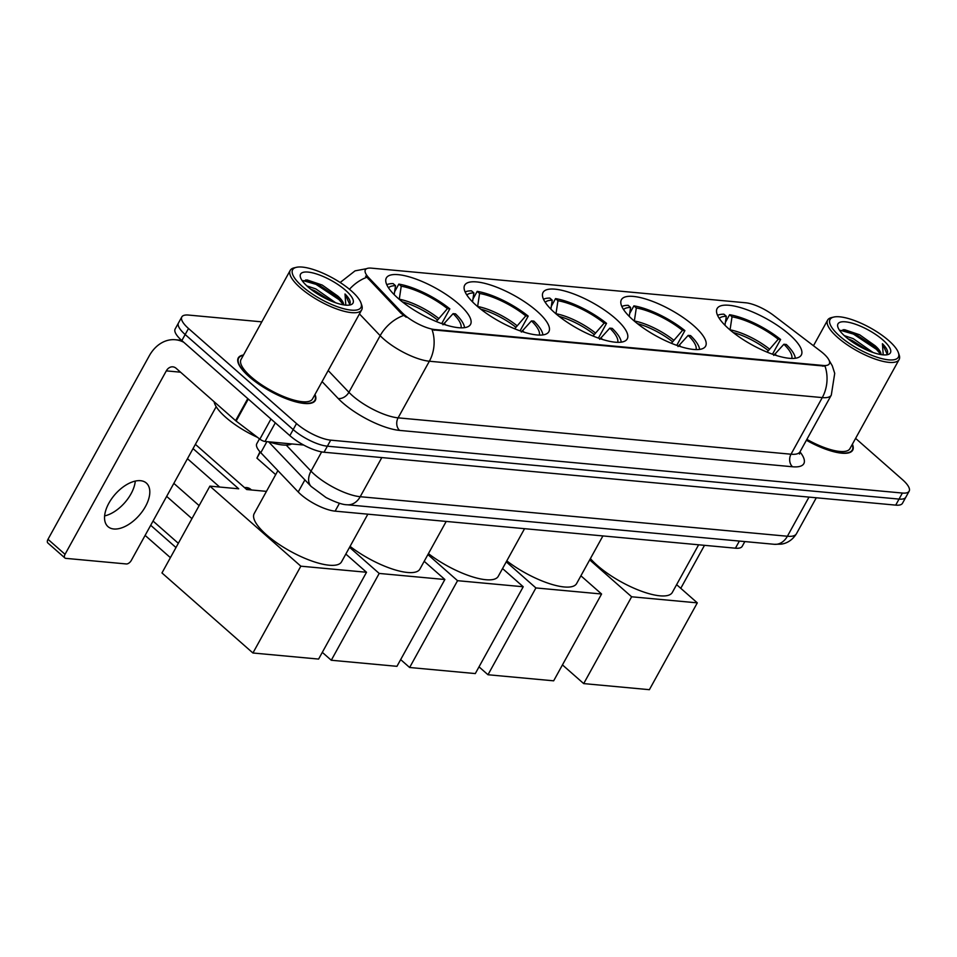<?xml version="1.0" encoding="UTF-8"?>
<svg xmlns="http://www.w3.org/2000/svg" width="957" height="957" viewBox="0 0 957 957"><rect width="100%" height="100%" fill="white"/><g stroke="black" fill="none" stroke-linecap="round" stroke-linejoin="round"><path stroke-width="1.44" d="M458.702 303.991A48.077 14.941 28.9 0 0 415.541 278.906A48.077 14.941 28.9 0 0 386.341 277.949A48.077 14.941 28.9 0 0 398.16 298.381A48.077 14.941 28.9 0 0 441.321 323.466A48.077 14.941 28.9 0 0 470.521 324.423A48.077 14.941 28.9 0 0 458.702 303.991M693.765 325.739A48.077 14.941 28.9 0 0 650.604 300.654A48.077 14.941 28.9 0 0 621.404 299.697A48.077 14.941 28.9 0 0 633.223 320.14A48.077 14.941 28.9 0 0 676.384 345.214A48.077 14.941 28.9 0 0 705.596 346.171A48.077 14.941 28.9 0 0 693.765 325.739M615.411 318.49A48.077 14.941 28.9 0 0 572.25 293.404A48.077 14.941 28.9 0 0 543.05 292.447A48.077 14.941 28.9 0 0 554.869 312.879A48.077 14.941 28.9 0 0 598.029 337.965A48.077 14.941 28.9 0 0 627.23 338.922A48.077 14.941 28.9 0 0 615.411 318.49M537.056 311.24A48.077 14.941 28.9 0 0 493.896 286.155A48.077 14.941 28.9 0 0 464.695 285.198A48.077 14.941 28.9 0 0 476.514 305.63A48.077 14.941 28.9 0 0 519.675 330.715A48.077 14.941 28.9 0 0 548.875 331.672A48.077 14.941 28.9 0 0 537.056 311.24M789.477 334.591A48.077 14.941 28.9 0 0 746.328 309.518A48.077 14.941 28.9 0 0 717.116 308.561A48.077 14.941 28.9 0 0 728.947 328.993A48.077 14.941 28.9 0 0 772.108 354.066A48.077 14.941 28.9 0 0 801.308 355.035A48.077 14.941 28.9 0 0 789.477 334.591M823.319 353.396A24.499 7.608 28.9 0 0 820.412 351.028L773.567 315.355A24.499 7.608 28.9 0 0 745.706 302.783L371.448 268.151A24.499 7.608 28.9 0 0 365.359 269.826A24.499 7.608 28.9 0 0 368.947 277.913L401.689 312.281A24.499 7.608 28.9 0 0 434.897 329.543L823.247 365.478A24.499 7.608 28.9 0 0 829.336 363.804A24.499 7.608 28.9 0 0 823.319 353.396M744.833 541.566L742.201 546.339A27.215 8.457 -151.1 0 1 735.431 548.194L335.106 511.146A27.215 8.457 -151.1 0 1 298.213 491.97L260.794 452.697A27.215 8.457 -151.1 0 1 256.799 443.701L259.479 438.856M243.509 354.999A43.998 13.673 28.9 0 0 238.257 357.93A43.998 13.673 28.9 0 0 249.083 376.627A43.998 13.673 28.9 0 0 288.571 399.583A43.998 13.673 28.9 0 0 315.296 400.457A43.998 13.673 28.9 0 0 314.985 394.463M829.109 360.346L832.291 365.813L834.719 373.362L831.298 395.121A36.282 11.269 -151.1 0 1 822.278 397.598A31.748 24.607 -84.7 0 0 825.018 366.148L432.109 329.794A31.748 24.607 95.3 0 1 429.358 361.232A36.282 11.269 -151.1 0 1 383.769 339.113A36.282 11.269 -151.1 0 1 380.168 335.668L359.449 313.92M261.811 321.851L188.589 315.068A27.215 8.457 28.9 0 0 181.818 316.923L175.143 329.005A27.215 8.457 28.9 0 0 181.842 340.572L289.851 435.626L293.189 429.597A27.215 8.457 28.9 0 0 327.378 446.189L899.042 499.087A27.215 8.457 28.9 0 0 905.812 497.233A27.215 8.457 28.9 0 1 899.042 499.087L327.378 446.189A27.215 8.457 28.9 0 1 293.189 429.597L185.168 334.531L293.189 429.597L296.514 423.556A27.215 8.457 28.9 0 0 330.703 440.148L902.379 493.046A27.215 8.457 28.9 0 0 909.15 491.192A27.215 8.457 28.9 0 0 902.451 479.624L855.594 438.378M178.48 322.964A27.215 8.457 28.9 0 0 185.168 334.531A27.215 8.457 28.9 0 1 178.48 322.964M406.235 317.234L401.091 313.37L366.95 277.243A31.748 21.485 136.4 0 0 349.472 289.277M365.562 276.202L366.914 276.37M806.404 440.232A43.998 13.673 28.9 0 0 852.699 450.185A43.998 13.673 28.9 0 0 852.388 444.192M181.818 316.923A27.215 8.457 28.9 0 0 188.505 328.49L296.514 423.556M289.851 435.626A27.215 8.457 28.9 0 0 324.04 452.23L895.716 505.129A27.215 8.457 28.9 0 0 902.487 503.274L909.15 491.192M680.774 588.316L704.496 545.334M839.636 336.063A39.01 12.118 28.9 0 0 879.985 358.133A39.01 12.118 28.9 0 0 898.384 352.678A39.01 12.118 28.9 0 0 888.754 340.608A39.01 12.118 28.9 0 0 833.834 317.054A39.01 12.118 28.9 0 0 839.636 336.063M833.834 317.054L831.585 317.568A40.828 12.68 28.9 0 0 827.626 320.117A40.828 12.68 28.9 0 0 837.662 337.462A40.828 12.68 28.9 0 0 874.303 358.755A40.828 12.68 28.9 0 0 899.102 359.569A40.828 12.68 28.9 0 0 899.137 354.856L898.384 352.678M806.871 439.371A40.828 12.68 28.9 0 0 849.924 448.654L899.102 359.569M806.464 440.112A43.544 13.53 28.9 0 0 852.304 449.969A43.544 13.53 28.9 0 0 852.197 444.527M844.289 335.632L853.237 338.646L873.047 352.499M848.093 338.862L852.197 340.525L867.939 350.513M880.954 354.58A22.681 7.046 28.9 0 0 875.117 345.728L877.976 349.006L880.464 354.497M883.036 340.082A29.942 9.295 28.9 0 0 852.101 323.155A29.942 9.295 28.9 0 0 837.949 327.294A29.942 9.295 28.9 0 0 845.342 336.589A29.942 9.295 28.9 0 0 887.522 354.664A29.942 9.295 28.9 0 0 883.036 340.082M875.117 345.728L859.649 334.794L844.564 329.675L840.043 331.014M887.474 353.121C888.084 350.836 886.397 347.702 882.426 343.719L883.215 354.868M882.426 343.719L887.019 353.887M840.629 330.356L853.417 334.077L876.385 349.317L880.38 353.899M843.165 329.651L853.943 333.132L876.899 348.372L879.1 350.681M851.886 341.649L863.752 348.587M767.095 352.14L778.208 339.245A41.546 12.908 28.9 0 0 732.021 316.827L729.617 314.721L725.394 322.377M590.397 558.589A49.896 15.503 28.9 0 0 597.24 565.396A49.896 15.503 28.9 0 0 642.027 591.426A49.896 15.503 28.9 0 0 672.328 592.419L698.634 544.784M724.951 325.236L726.315 316.3L723.911 314.183A45.362 14.092 28.9 0 0 717.571 315.355M772.478 354.21L780.613 339.472A45.362 14.092 28.9 0 0 729.617 314.721M726.315 316.3A41.546 12.908 28.9 0 0 719.293 318.418M780.613 339.472L778.208 339.245M732.021 316.827L730.035 329.938M795.315 358.265A45.362 14.092 28.9 0 0 786.295 344.472L783.891 344.245L773.734 355.418M791.81 358.456A41.546 12.908 28.9 0 0 783.891 344.245M583.698 683.597L631.632 596.785L697.306 602.862L649.384 689.686L583.698 683.597L562.453 664.9M631.632 596.785L589.691 559.881M676.623 584.655L697.306 602.862M671.383 343.288L682.485 330.392A41.546 12.908 28.9 0 0 636.309 307.975L633.905 305.857L629.67 313.525M506.791 560.874A49.896 15.503 28.9 0 0 576.616 583.567L602.91 535.932M629.239 316.384L630.591 307.448L628.199 305.331A45.362 14.092 28.9 0 0 621.859 306.503M676.766 345.345L684.901 330.608A45.362 14.092 28.9 0 0 633.905 305.857M630.591 307.448A41.546 12.908 28.9 0 0 623.569 309.566M684.901 330.608L682.485 330.392M636.309 307.975L634.324 321.085M699.591 349.413A45.362 14.092 28.9 0 0 690.583 335.62L688.167 335.393L678.011 346.566M696.086 349.592A41.546 12.908 28.9 0 0 688.167 335.393M487.986 674.745L535.908 587.933L601.582 594.01L553.66 680.822L487.986 674.745L479.014 666.85M535.908 587.933L506.253 561.831M580.899 575.803L601.582 594.01M593.029 336.039L604.13 323.143A41.546 12.908 28.9 0 0 557.955 300.725L555.55 298.608L551.316 306.276M428.425 553.625A49.896 15.503 28.9 0 0 498.262 576.317L524.556 528.683M550.885 309.135L552.237 300.199L549.832 298.082A45.362 14.092 28.9 0 0 543.504 299.254M598.412 338.096L606.547 323.358A45.362 14.092 28.9 0 0 555.55 298.608M552.237 300.199A41.546 12.908 28.9 0 0 545.215 302.316M606.547 323.358L604.13 323.143M557.955 300.725L555.969 313.824M621.237 342.163A45.362 14.092 28.9 0 0 612.229 328.371L609.812 328.143L599.656 339.316M617.732 342.343A41.546 12.908 28.9 0 0 609.812 328.143M409.632 667.496L457.554 580.684L523.228 586.761L475.306 673.572L409.632 667.496L400.66 659.6M457.554 580.684L427.899 554.582M502.545 568.554L523.228 586.761M514.675 328.777L525.776 315.894A41.546 12.908 28.9 0 0 479.589 293.476L477.196 291.359L472.961 299.027M350.071 546.375A49.896 15.503 28.9 0 0 419.908 569.068L446.201 521.433M472.531 301.886L473.882 292.938L471.478 290.832A45.362 14.092 28.9 0 0 465.15 292.005M520.058 330.847L528.192 316.109A45.362 14.092 28.9 0 0 477.196 291.359M473.882 292.938A41.546 12.908 28.9 0 0 466.86 295.067M528.192 316.109L525.776 315.894M479.589 293.476L477.615 306.575M542.882 334.914A45.362 14.092 28.9 0 0 533.874 321.109L531.458 320.894L521.302 332.067M539.377 335.094A41.546 12.908 28.9 0 0 531.458 320.894M331.278 660.246L379.199 573.434L444.873 579.511L396.952 666.323L331.278 660.246L322.306 652.351M379.199 573.434L349.544 547.332M424.19 561.304L444.873 579.511M260.256 452.111L256.931 458.14L275.688 474.648M259.945 451.776L256.931 458.14M436.32 321.528L447.421 308.632A41.546 12.908 28.9 0 0 401.234 286.215L398.842 284.109L394.607 291.777M277.889 470.641L254.191 513.586A49.896 15.503 28.9 0 0 266.465 534.796A49.896 15.503 28.9 0 0 311.252 560.814A49.896 15.503 28.9 0 0 341.553 561.807L367.847 514.172M394.176 294.624L395.528 285.688L393.124 283.583A45.362 14.092 28.9 0 0 386.795 284.743M441.703 323.598L449.838 308.86A45.362 14.092 28.9 0 0 398.842 284.109M395.528 285.688A41.546 12.908 28.9 0 0 388.506 287.818M449.838 308.86L447.421 308.632M401.234 286.215L399.26 299.326M464.528 327.665A45.362 14.092 28.9 0 0 455.52 313.86L453.104 313.645L442.947 324.806M461.023 327.844A41.546 12.908 28.9 0 0 453.104 313.645M170.406 557.656L145.117 535.406M252.923 652.997L300.845 566.185L366.519 572.262L318.597 659.074L252.923 652.997L161.96 572.944L209.894 486.132L238.724 488.8L193.039 448.594M175.992 547.548L150.704 525.285M195.384 444.347L246.727 489.541L266.453 491.36M300.845 566.185L209.894 486.132M345.836 554.055L366.519 572.262M153.036 521.051L178.325 543.301M187.452 458.702L219.643 487.029M135.284 481.084A29.033 15.982 -48.6 0 1 104.636 515.907M113.835 528.994A29.033 15.982 131.4 0 0 142.593 511.086A29.033 15.982 131.4 0 0 146.349 483.046A29.033 15.982 131.4 0 0 140.512 480.689A29.033 15.982 131.4 0 0 111.754 498.597A29.033 15.982 131.4 0 0 107.997 526.637A29.033 15.982 131.4 0 0 113.835 528.994M275.305 422.827L265.017 441.464L303.68 445.041M183.804 342.295A36.282 28.112 -84.7 0 0 175.346 339.747A36.282 28.112 -84.7 0 0 149.256 355.86L47.994 539.305L65.04 554.318L166.315 370.873A9.068 7.034 95.3 0 1 172.834 366.842A9.068 7.034 95.3 0 1 176.16 368.325L235.601 420.637L247.779 398.602M65.04 554.318A4.534 2.5 131.4 0 0 64.909 557.991L47.85 542.978A4.534 2.5 -48.6 0 1 47.994 539.305M64.909 557.991A4.534 2.5 131.4 0 0 65.818 558.362L126.36 563.96A4.534 2.5 131.4 0 0 131.288 560.443L216.186 406.677M265.017 441.464A4.534 1.412 -151.1 0 1 259.861 439.143L236.14 421.08A4.534 1.412 -151.1 0 1 235.601 420.637M302.233 286.334A39.01 12.118 28.9 0 0 342.57 308.405A39.01 12.118 28.9 0 0 360.98 302.95A39.01 12.118 28.9 0 0 351.339 290.88A39.01 12.118 28.9 0 0 296.431 267.314A39.01 12.118 28.9 0 0 302.233 286.334M296.431 267.314L294.182 267.84A40.828 12.68 28.9 0 0 290.21 270.388A40.828 12.68 28.9 0 0 300.259 287.734A40.828 12.68 28.9 0 0 336.9 309.027A40.828 12.68 28.9 0 0 361.698 309.841A40.828 12.68 28.9 0 0 361.734 305.127L360.98 302.95M290.21 270.388L241.044 359.461A40.828 12.68 28.9 0 0 251.081 376.819A40.828 12.68 28.9 0 0 287.722 398.112A40.828 12.68 28.9 0 0 312.52 398.925L361.698 309.841M243.317 355.346A43.544 13.53 28.9 0 0 238.652 358.145A43.544 13.53 28.9 0 0 249.37 376.663A43.544 13.53 28.9 0 0 288.452 399.368A43.544 13.53 28.9 0 0 314.901 400.241A43.544 13.53 28.9 0 0 314.793 394.798M214.105 401.725A45.362 14.092 28.9 0 0 225.72 417.312A45.362 14.092 28.9 0 0 257.469 437.325M268.893 441.823A45.362 14.092 28.9 0 0 291.753 443.94M306.874 285.904L315.834 288.918L335.644 302.771M310.678 289.134L314.793 290.796L330.524 300.785M343.551 304.852A22.681 7.046 28.9 0 0 337.713 296L340.572 299.278L343.049 304.769M345.633 290.354A29.942 9.295 28.9 0 0 314.697 273.415A29.942 9.295 28.9 0 0 300.534 277.566A29.942 9.295 28.9 0 0 307.939 286.861A29.942 9.295 28.9 0 0 350.118 304.936A29.942 9.295 28.9 0 0 345.633 290.354M337.713 296L322.234 285.066L307.161 279.946L302.627 281.286M350.071 303.393C350.669 301.108 348.982 297.974 345.01 293.99L345.8 305.139M345.01 293.99L349.604 304.159M303.213 280.628L316.013 284.349L338.981 299.589L342.977 304.17M305.762 279.911L316.54 283.404L339.496 298.644L341.685 300.953M314.47 291.921L326.349 298.859M368.947 277.913L368.349 279.001M401.689 312.281L401.091 313.37M434.897 329.543L434.49 330.285M823.247 365.478L822.829 366.22M739.366 541.064L735.431 548.194M266.895 441.644L260.794 452.697M304.888 479.9L298.213 491.97M339.472 503.25L335.106 511.146M799.968 451.883A45.362 14.092 -151.1 0 1 792.54 466.765L399.619 430.411A9.068 7.034 95.3 0 1 398.1 417.85L791.02 454.216A36.282 11.269 28.9 0 0 800.052 451.74L799.526 454.049L799.023 452.9M399.619 430.411A45.362 14.092 -151.1 0 1 342.642 402.753A45.362 14.092 -151.1 0 1 338.132 398.447L322.078 381.592M403.591 315.487A31.748 21.485 136.4 0 0 380.168 335.668L348.91 392.286A36.282 11.269 28.9 0 0 352.523 395.731A36.282 11.269 28.9 0 0 398.1 417.85L429.358 361.232L822.278 397.598L791.02 454.216A9.068 7.034 95.3 0 0 792.54 466.765M330.703 440.148L324.04 452.23M902.379 493.046L895.716 505.129M188.505 328.49L181.842 340.572M328.191 370.538L348.91 392.286A9.068 6.137 -43.6 0 1 338.132 398.447M286.227 445.101L311.025 471.143A36.282 11.269 28.9 0 0 314.626 474.588A36.282 11.269 28.9 0 0 360.215 496.707L787.396 536.243A36.282 11.269 28.9 0 0 796.427 533.767C790.949 542.499 783.46 543.911 781.044 544.15L774.357 544.306L347.176 504.77A18.147 14.056 95.3 0 0 360.215 496.707L381.819 457.578M809 497.102L787.396 536.243A18.147 14.056 95.3 0 1 774.357 544.306M321.66 451.895L311.025 471.143A18.147 12.285 136.4 0 0 311.109 486.431L268.582 441.799M768.052 350.418A35.565 11.053 28.9 0 0 733.182 332.522M769.201 348.85A35.983 11.185 28.9 0 0 730.047 329.842M776.51 355.549A35.983 11.185 28.9 0 0 774.883 353.851M672.328 341.565A35.565 11.053 28.9 0 0 637.47 323.657M673.477 339.986A35.983 11.185 28.9 0 0 634.335 320.99M680.798 346.697A35.983 11.185 28.9 0 0 679.171 344.998M593.974 334.304A35.565 11.053 28.9 0 0 559.115 316.408M595.122 332.737A35.983 11.185 28.9 0 0 555.981 313.74M602.443 339.436A35.983 11.185 28.9 0 0 600.817 337.737M515.62 327.055A35.565 11.053 28.9 0 0 480.761 309.159M516.768 325.488A35.983 11.185 28.9 0 0 477.627 306.491M524.077 332.187A35.983 11.185 28.9 0 0 522.462 330.488M251.464 489.972L250.746 489.35A7.261 3.995 131.4 0 0 249.287 488.764A7.261 3.995 131.4 0 0 246.535 489.374M437.265 319.805A35.565 11.053 28.9 0 0 402.407 301.91M438.414 318.238A35.983 11.185 28.9 0 0 399.272 299.23M445.723 324.937A35.983 11.185 28.9 0 0 444.096 323.239M166.315 370.873L180.55 372.189M248.294 399.057L236.14 421.08M259.861 439.143L270.963 419.01M366.663 268.666L355.059 270.855L340.166 282.494M831.298 395.121L800.052 451.74M347.176 504.77C342.726 504.782 335.68 502.365 326.038 497.544L311.109 486.431M796.427 533.767L816.297 497.772M851.359 451.68L852.304 449.969M813.474 345.74L827.626 320.117M250.746 489.35A7.261 7.261 0 0 0 244.597 487.663M199.128 505.619L173.839 483.369M191.938 518.634L166.662 496.384M175.346 339.747L181.555 340.321M313.956 401.952L314.901 400.241M237.707 359.868L238.652 358.145"/></g></svg>
